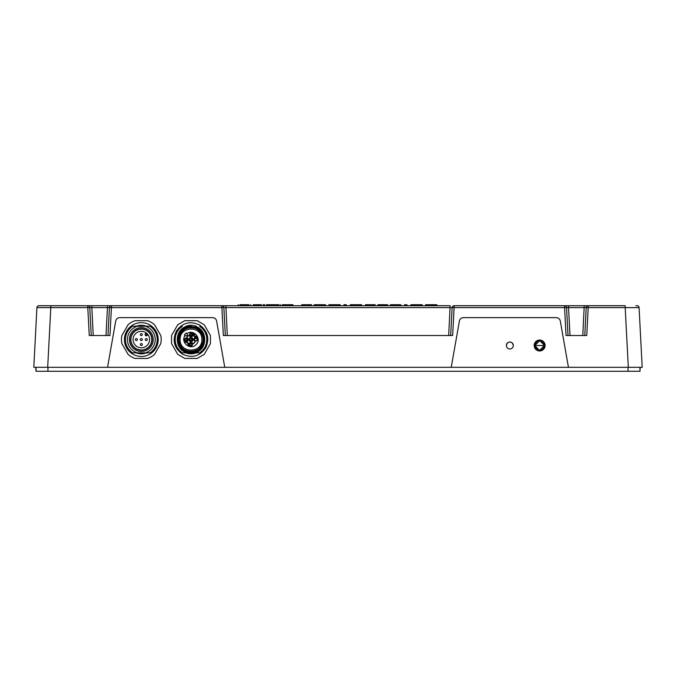 <?xml version="1.0" encoding="UTF-8"?>
<svg xmlns="http://www.w3.org/2000/svg" width="676" height="676" viewBox="0 0 676 676"><rect width="100%" height="100%" fill="white"/><g stroke="black" fill="none" stroke-linecap="round" stroke-linejoin="round"><path stroke-width="1.01" d="M107.552 367.305L115.731 320.923C116.255 318.895 117.556 317.796 119.644 317.635L212.67 317.635C214.757 317.796 216.066 318.895 216.582 320.923L224.762 367.305L33.8 367.305L36.927 307.597L50.818 307.597L47.683 367.305L35.786 367.305L36.031 371.276L36.031 367.305L36.031 371.276L36.031 367.305L36.031 371.276L47.954 371.276L47.954 367.305M568.448 367.305L560.269 320.923C559.745 318.895 558.444 317.796 556.356 317.635L463.33 317.635C461.243 317.796 459.933 318.895 459.418 320.923L451.238 367.305L628.317 367.305L625.182 307.597L588.213 307.597L586.751 335.516L566.04 335.516L564.578 307.597L566.556 307.597L568.026 335.516L566.556 307.597L568.541 307.597L570.003 335.516M545.101 345.52A5.467 5.467 -0 0 0 539.642 340.062A5.467 5.467 -0 0 0 534.175 345.52A5.467 5.467 -0 0 0 539.642 350.971A5.467 5.467 -0 0 0 545.101 345.512A5.467 5.467 -0 0 0 539.642 340.045A5.467 5.467 -0 0 0 534.175 345.512M506.366 345.546C507.051 343.053 508.217 341.904 509.839 342.107C511.47 341.904 512.628 343.053 513.321 345.546M509.839 348.985A3.473 3.473 -0 0 0 513.321 345.512A3.473 3.473 -0 0 0 509.839 342.031A3.473 3.473 -0 0 0 506.366 345.512A3.473 3.473 -0 0 0 509.839 348.985M395.57 304.724L398.417 304.724M392.705 304.724L392.756 305.721L392.705 304.724L390.382 304.724L400.606 304.724L400.657 305.721M398.291 304.724L398.24 305.721M397.665 304.724L397.632 305.721M395.891 304.724L395.891 305.721M390.382 304.724L390.331 305.721L390.382 304.724M400.133 304.724L400.733 304.724L400.784 305.721M425.601 305.721L425.652 304.724L436.865 304.724L434.998 304.724L435.023 305.721L436.916 305.721L436.865 304.724L436.916 305.721M404.544 305.721L404.594 304.724L406.918 304.724L406.969 305.721M365.42 305.721L365.471 304.724L375.163 304.724L375.214 305.721M343.932 305.721L343.983 304.724L346.298 304.724L346.357 305.721M314.179 305.721L314.23 304.724L325.469 304.724L325.519 305.721M323.136 304.724L323.111 305.721M316.571 304.724L316.605 305.721M284.672 304.724L292.919 304.724L292.97 305.721M282.323 305.721L282.357 304.724L286.827 304.724L286.827 305.721M280.684 304.724L280.633 305.721M266.454 305.721L266.505 304.724L279.019 304.724L279.07 305.721M274.388 304.724L274.439 305.721M271.11 304.724L271.059 305.721M38.912 305.721A1.986 1.986 0 0 0 36.927 307.597A1.986 1.986 0 0 1 38.912 305.721L91.759 305.721L93.22 335.516M105.997 335.516L107.459 307.597L89.773 307.597A1.986 1.986 0 0 0 87.787 305.721L111.422 305.721L107.459 305.721L107.459 307.597L111.422 307.597L109.96 335.516L89.249 335.516L87.787 307.597L89.773 307.597L91.235 335.516L89.249 335.516M448.687 335.516L450.148 305.721L221.88 305.721L225.852 305.721L227.313 335.516M109.96 335.516L107.974 335.516L109.444 307.597A1.986 1.986 0 0 1 111.422 305.721L221.88 305.721A1.986 1.986 0 0 1 223.866 307.597L454.12 307.597L452.65 335.516L450.672 335.516L452.134 307.597A1.986 1.986 0 0 1 454.12 305.721L568.541 305.721L568.541 307.597L586.227 307.597L584.765 335.516L586.117 309.692M566.556 307.597A1.986 1.986 0 0 0 564.578 305.721L588.213 305.721L584.241 305.721L582.78 335.516M586.751 335.516L584.765 335.516L586.227 307.597A1.986 1.986 0 0 1 588.213 305.721L625.182 305.721L625.182 307.597L639.073 307.597L642.2 367.305L628.317 367.305L640.214 367.305L639.969 371.276L639.969 367.305M223.866 307.597L225.328 335.516L223.35 335.516L221.88 307.597L223.866 307.597M452.65 335.516L223.35 335.516M564.578 305.721L564.578 307.597L454.12 307.597L454.12 305.721A1.986 1.986 0 0 0 452.134 307.597M639.073 307.597A1.986 1.986 0 0 0 637.088 305.721L635.913 305.721M450.672 335.516L452.024 309.692M566.04 335.516L568.026 335.516L566.665 309.692M107.974 335.516L109.335 309.692M242.295 304.724L248.869 304.724M239.946 305.721L239.98 304.724L244.45 304.724L244.45 305.721M250.542 304.724L250.593 305.721M238.307 304.724L238.256 305.721M253.196 305.721L253.246 304.724L261.392 304.724M263.217 305.721L263.184 304.724L264.654 304.724L264.713 305.721M256.525 304.724L256.576 305.721M301.724 305.721L301.775 304.724L311.467 304.724L311.518 305.721M328.891 305.721L328.942 304.724L340.146 304.724L340.189 305.518M334.907 304.724L334.907 305.721L338.304 305.721L338.287 304.724M350.278 305.721L350.329 304.724L361.567 304.724L361.626 305.721M359.235 304.724L359.209 305.721M352.678 304.724L352.737 305.721M377.876 305.721L377.926 304.724L387.618 304.724L387.669 305.721M410.89 305.721L410.949 304.724L422.187 304.724L422.238 305.721M419.855 304.724L419.821 305.721M413.29 304.724L413.315 305.721M40.087 305.721L50.818 305.721L50.818 307.597L87.787 307.597L87.787 305.721M224.762 367.305L451.238 367.305M639.969 371.276L47.954 371.276M184.354 334.84L185.232 335.626L184.387 334.789L186.221 332.964L187.058 333.8C187.624 335.592 187.015 336.2 185.232 335.626L186.145 336.006M186.204 336.006L187.058 335.626M187.1 335.583L187.438 334.713M187.438 334.662L187.066 333.809M185.106 335.499C179.943 342.166 190.421 350.895 196.048 344.616C202.327 338.997 193.598 328.519 186.931 333.674M184.928 339.563L185.249 338.794C189.55 337.856 184.311 343.087 185.249 338.794L185.959 338.473M186.027 338.473L186.745 338.744M186.796 338.794L187.117 339.496M187.117 339.563L186.838 340.29M186.796 340.332L186.094 340.653M186.027 340.653L185.3 340.383M185.249 340.332L184.937 339.631M187.075 340.62C185.013 341.27 184.311 340.569 184.97 338.507C187.336 338.389 188.038 339.09 187.075 340.62L187.514 339.563M187.404 338.997L187.075 338.507M186.593 338.186L186.027 338.076M185.452 338.186L184.97 338.507M184.649 338.997L184.531 339.563M184.649 340.129L184.97 340.62M185.452 340.941L186.027 341.05M197.451 339.563L196.015 341.05M195.956 341.05L194.941 340.653M194.899 340.62L194.468 339.622M194.468 339.563L194.865 338.549M194.908 338.507L195.896 338.076M195.956 338.076L196.969 338.465M197.012 338.507L197.443 339.504M197.012 340.62C194.95 341.27 194.249 340.569 194.899 338.507C197.265 338.389 197.967 339.09 197.012 340.62M190.218 333.826C194.511 332.888 189.28 338.118 190.218 333.826M192.043 335.651C189.981 336.31 189.28 335.6 189.939 333.547C192.297 333.42 193.006 334.121 192.043 335.651L192.483 334.595M192.364 334.029L192.043 333.547M191.561 333.217L190.987 333.107M190.421 333.217L189.939 333.547M189.618 334.029L189.5 334.595M189.618 335.169L189.939 335.651M190.421 335.972L190.987 336.09M190.218 343.754C194.511 342.816 189.28 348.055 190.218 343.754M192.043 345.588L192.483 344.532M192.364 343.957L192.043 343.476M191.561 343.154L190.987 343.036M190.421 343.154L189.939 343.476M189.618 343.957L189.5 344.532M189.618 345.098L189.939 345.58M190.421 345.909L190.987 346.019M192.043 345.58C189.981 346.239 189.28 345.537 189.939 343.476C192.297 343.349 193.006 344.05 192.043 345.58M192.271 342.757L193.066 343.856C191.68 341.879 190.294 341.879 188.908 343.856L189.626 342.816M189.702 342.766L190.886 342.343M190.987 342.343L192.195 342.707M188.908 343.856L186.703 341.642L187.615 342.935M187.793 340.848L186.703 341.642C188.672 340.256 188.672 338.87 186.703 337.485L187.734 338.203M187.793 338.279L188.207 339.462M188.207 339.563L187.852 340.763M189.702 336.361L188.908 335.271C190.294 337.248 191.68 337.248 193.066 335.271L192.347 336.31M192.271 336.361L191.088 336.783M190.987 336.783L189.787 336.42M193.066 335.271L195.279 337.485L194.358 336.192M190.218 338.794C194.511 337.856 189.28 343.087 190.218 338.794M192.043 340.62C189.981 341.27 189.28 340.569 189.939 338.507C192.297 338.389 193.006 339.09 192.043 340.62L192.483 339.563M192.364 338.997L192.043 338.507M191.561 338.186L190.987 338.076M190.421 338.186L189.939 338.507M189.618 338.997L189.5 339.563M189.618 340.129L189.939 340.62M190.421 340.941L190.987 341.05M192.533 341.11C193.497 338.084 192.466 337.054 189.449 338.017C188.486 341.042 189.508 342.073 192.533 341.11M194.189 338.279L194.671 337.797M186.703 337.485L188.908 335.271L187.615 336.192M195.279 337.485C193.311 338.87 193.311 340.256 195.279 341.642L193.066 343.856L194.358 342.935M196.243 336.209L195.457 337.003L195.533 336.056L196.463 335.997L197.299 336.673L197.257 337.772L196.251 337.831L197.088 337.594L197.088 336.901L196.302 337.07L196.243 336.209M185.08 342.318L185.072 341.076L186.77 342.766L185.241 341.659L185.08 342.318M187.852 343.738L189.534 345.428L188.19 345.96L187.852 343.738L188.19 345.96L189.534 345.428M193.006 333.488L192.778 334.341L192.837 333.31L193.835 333.251L194.037 335.102L195.06 334.468L193.944 335.583L193.615 333.454L193.006 333.488M187.97 344.278L188.731 345.039L188.207 345.563L187.97 344.278L188.731 345.039M189.128 345.022L189.17 344.599M197.198 320.686L184.785 320.686L177.746 324.75L171.543 335.499L171.543 343.628L177.746 354.368L184.785 358.432L197.198 358.432L204.236 354.368L210.439 343.628L210.439 335.499L204.236 324.75L197.198 320.686M199.437 324.936C190.049 320.678 182.359 322.739 176.368 331.122C172.101 340.501 174.163 348.191 182.545 354.19C191.933 358.449 199.623 356.387 205.614 348.005C209.873 338.625 207.819 330.936 199.437 324.936M201.837 339.563C202.504 353.556 179.47 353.556 180.146 339.563C179.47 325.57 202.504 325.57 201.837 339.563C202.504 353.556 179.47 353.556 180.146 339.563C179.47 325.57 202.504 325.57 201.837 339.563M203.028 339.563C203.772 355.094 178.21 355.094 178.954 339.563C180.585 329.998 186.137 326.288 195.601 328.443C202.234 331.679 203.256 337.51 203.028 339.563M203.206 339.563C203.966 323.804 178.016 323.804 178.777 339.563C180.433 349.272 186.061 353.033 195.668 350.852C202.403 347.565 203.442 341.65 203.206 339.563C203.966 355.322 178.016 355.322 178.777 339.563C180.433 329.854 186.061 326.094 195.668 328.274C202.403 331.561 203.442 337.476 203.206 339.563M204.101 339.563C204.912 322.646 177.07 322.646 177.881 339.563C177.07 356.48 204.912 356.48 204.101 339.563M204.304 339.563C205.124 322.393 176.858 322.393 177.678 339.563C176.858 356.734 205.124 356.734 204.304 339.563L198.406 350.616M202.673 350.337L199.69 352.864C209.171 347.236 209.171 331.891 199.673 326.255L202.597 328.713M202.673 328.79L204.912 331.891M204.963 331.992L206.366 335.55M206.4 335.659L206.881 339.445M206.881 339.563L206.425 343.357M206.4 343.467L205.022 347.025M204.963 347.134L202.758 350.244M191.35 326.255L190.987 326.255C173.816 325.426 173.816 353.692 190.987 352.872L191.35 352.872M186.965 326.255C174.062 329.356 174.062 349.762 186.965 352.872L195.018 352.872C207.921 349.762 207.921 329.356 195.018 326.255M199.673 352.872L196.175 352.872C192.719 354.173 189.263 354.173 185.807 352.872L182.309 352.872L186.965 352.872L182.309 352.872L179.385 350.421M179.301 328.798L182.309 326.255C172.811 331.891 172.811 347.236 182.309 352.872M179.301 350.329L177.07 347.236M177.011 347.126L175.616 343.577M175.583 343.467L175.101 339.682M175.101 339.563L175.557 335.769M175.583 335.659L176.96 332.093M177.011 331.992L179.224 328.874M185.807 326.255C189.263 324.953 192.719 324.953 196.175 326.255M196.175 352.872L199.64 352.872M182.343 352.872L185.807 352.872M147.157 335.423L147.934 334.637L147.292 333.876L146.455 334.713L147.013 333.598L146.253 332.955L145.467 333.733A1.191 1.191 180 0 0 145.467 335.423A1.191 1.191 180 0 0 147.157 335.423L146.455 334.713M146.168 334.434L145.467 333.733A1.191 1.191 0 0 0 145.171 334.24M149.573 339.563A8.247 8.247 180 0 0 137.203 332.423A8.247 8.247 180 0 0 137.203 346.704A8.247 8.247 180 0 0 149.573 339.563A8.247 8.247 180 0 1 139.577 347.616A8.247 8.247 180 0 1 133.823 336.149A8.247 8.247 180 0 1 146.253 332.955M151.754 339.563A10.427 10.427 180 0 0 136.113 330.53A10.427 10.427 180 0 0 136.113 348.596A10.427 10.427 180 0 0 151.754 339.563M152.049 339.563A10.731 10.731 -0 0 1 135.96 348.85A10.731 10.731 -0 0 1 135.96 330.268A10.731 10.731 -0 0 1 152.049 339.563M153.241 339.563A11.923 11.923 180 0 0 141.326 327.64A11.923 11.923 180 0 0 129.403 339.563A11.923 11.923 180 0 0 141.326 351.486A11.923 11.923 180 0 0 153.241 339.563M129.403 339.563A11.923 11.923 180 0 0 147.284 349.889A11.923 11.923 180 0 0 147.284 329.237A11.923 11.923 180 0 0 129.403 339.563M137.296 326.255L132.64 326.255A15.894 15.894 180 0 0 132.64 352.872L137.296 352.872A13.909 13.909 -0 0 1 137.296 326.255L145.348 326.255A13.909 13.909 -0 0 1 145.348 352.872L150.013 352.872A15.894 15.894 180 0 0 150.013 326.255L145.348 326.255M137.296 352.872L145.348 352.872M134.473 352.872L132.64 352.872A15.894 15.894 0 0 1 132.64 326.255L150.013 326.255M150.013 352.872L148.179 352.872M132.885 354.19A16.883 16.883 180 0 0 158.209 339.563A16.883 16.883 180 0 0 132.885 324.936A16.883 16.883 180 0 0 132.885 354.19M146.506 326.255A14.28 14.28 180 0 0 136.146 326.255M136.146 352.872A14.28 14.28 180 0 0 146.506 352.872M128.085 354.368L121.883 343.628A19.866 19.866 0 0 1 121.883 335.499L128.085 324.75A19.866 19.866 0 0 1 135.124 320.686L147.529 320.686A19.866 19.866 0 0 1 154.567 324.75L160.77 335.499A19.866 19.866 0 0 1 160.77 343.628L154.567 354.368A19.866 19.866 0 0 1 147.529 358.432L135.124 358.432A19.866 19.866 0 0 1 128.085 354.368M141.453 345.512A0.997 0.997 180 0 0 142.121 343.932A0.997 0.997 180 0 0 140.414 344.143A0.997 0.997 180 0 0 141.453 345.512A0.997 0.997 0 0 1 140.414 344.143A0.997 0.997 0 0 1 142.121 343.932A0.997 0.997 0 0 1 141.453 345.512M141.25 333.606A0.997 0.997 180 0 0 140.507 335.152A0.997 0.997 180 0 0 142.222 335.026A0.997 0.997 180 0 0 141.25 333.606M140.532 340.163A0.997 0.997 180 0 0 142.239 339.943A0.997 0.997 180 0 0 141.2 338.575A0.997 0.997 180 0 0 140.532 340.163M145.315 339.394A0.997 0.997 180 0 0 146.633 340.493A0.997 0.997 180 0 0 146.929 338.803A0.997 0.997 180 0 0 145.315 339.394M135.53 340.113A0.997 0.997 180 0 0 137.245 340.003A0.997 0.997 180 0 0 136.299 338.575A0.997 0.997 180 0 0 135.53 340.113M544.51 345.52C544.222 342.588 542.625 340.966 539.727 340.645L534.775 345.52L539.558 350.388L544.51 345.52L539.727 340.645C536.736 340.89 535.088 342.512 534.775 345.52M431.618 304.724L431.618 305.721M427.308 304.724L427.266 305.721M291.255 304.724L291.288 305.721M586.227 307.597L588.213 307.597L588.213 305.721A1.986 1.986 0 0 0 586.227 307.597M221.88 305.721L221.88 307.597L111.422 307.597L111.422 305.721A1.986 1.986 0 0 0 109.444 307.597M248.878 304.724L248.92 305.721M259.094 304.724L259.094 305.721M330.589 304.724L330.556 305.721M628.046 371.276L628.046 367.305M539.727 340.881C541.915 340.662 543.428 342.233 544.273 345.597L535.012 345.436C535.967 342.098 537.538 340.586 539.727 340.881M544.273 345.597C543.318 348.926 541.746 350.447 539.558 350.143C537.369 350.362 535.848 348.799 535.012 345.436"/></g></svg>

